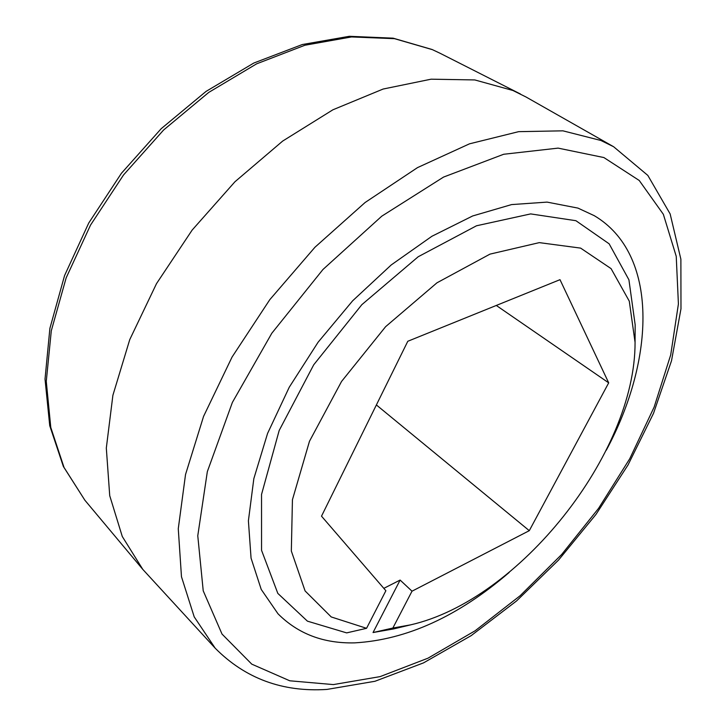 <?xml version="1.0" encoding="UTF-8"?>
<svg xmlns="http://www.w3.org/2000/svg" width="726" height="726" viewBox="0 0 726 726"><rect width="100%" height="100%" fill="white"/><g stroke="black" fill="none" stroke-linecap="round" stroke-linejoin="round"><path stroke-width="1.09" d="M215.214 648.218L142.813 569.411L122.286 536.505L109.726 495.686L106.314 448.06L112.893 395.307L129.754 339.614L156.526 283.603L192.154 230.069L234.943 181.763L282.686 141.062L332.916 109.789L383.137 89.035L431.081 79.188L474.822 79.942L512.919 90.487L526.014 96.994L613.624 146.734L600.901 140.481L562.931 130.834L518.636 131.66L469.495 143.83L417.504 167.615L365.087 202.518L314.957 247.239L269.809 299.656L232.057 357.056L203.579 416.361L185.529 474.514L178.269 528.728L181.473 576.725L194.214 616.882L215.214 648.218C245.297 678.538 282.532 692.277 326.927 689.428L374.952 681.278L423.53 662.874L471.165 635.64L516.558 600.947L558.53 560.091L596.028 514.353L628.017 464.994L653.518 413.33L671.514 360.749L680.979 308.804L680.879 259.2L670.143 213.925L647.837 175.42L613.624 146.734M354.769 642.864C406.633 639.86 458.106 616.392 509.171 572.46C458.106 616.392 406.633 639.86 354.769 642.864C323.732 643.635 298.141 633.943 277.985 613.769C298.141 633.943 323.732 643.635 354.769 642.864M606.301 450.211C655.397 358.953 658.809 253.891 594.267 215.676L577.941 208.099L547.086 202.109L511.576 204.587L472.653 215.967L431.916 236.268L391.25 264.926L352.645 300.809L318.07 342.255L289.257 387.221L267.567 433.44L253.837 478.652L248.401 520.796L251.06 558.149L261.224 589.421L277.985 613.769L261.224 589.421L251.06 558.149L248.401 520.796L253.837 478.652L267.567 433.44L289.257 387.221L318.07 342.255L352.645 300.809L391.25 264.926L431.916 236.268L472.653 215.967L511.576 204.587L547.086 202.109L577.941 208.099L594.267 215.676C658.809 253.891 655.397 358.953 606.301 450.211M366.557 628.308L331.228 616.946L305.083 590.928L291.335 551.043L292.433 499.742L309.467 441.299L341.538 381.477L385.615 326.682L436.961 282.813L489.977 254.127L539.3 242.629L580.618 248.11L611.074 268.62L629.288 301.172L635.059 342.354L635.168 324.876L628.925 279.809L609.141 243.818L575.918 220.704L530.679 213.907L476.51 225.777L418.212 256.741L361.847 304.666L313.723 364.788L279.192 430.464L261.532 494.451L261.551 550.317L277.822 593.396L307.416 621.147L346.656 632.89L366.557 628.308L385.878 590.728L321.509 516.168L407.803 341.265L560 279.673L608.697 382.847L496.294 305.455M608.697 382.847L529.29 530.67L376.386 404.954M529.29 530.67L412.014 591.191L392.866 628.035L373.046 632.537L400.117 580.065L383.827 588.35M635.059 342.354C635.504 453.614 519.09 600.148 410.607 624.859L392.866 628.035M400.117 580.065L412.014 591.191M410.607 624.859L393.61 628.925L373.046 632.537M432.397 49.649L394.49 38.669L351.52 36.944L304.947 45.23L256.623 63.834L208.734 92.42L163.613 129.999L123.547 174.939L90.541 225.078L66.148 277.895L51.292 330.811L46.273 381.368L50.784 427.469L64.033 467.462L84.878 500.232L63.371 466.5L49.74 425.699L45.021 379.09L49.894 328.352L64.578 275.544L88.735 223.018L121.433 173.26L161.19 128.693L206.048 91.412L253.837 63.026L302.297 44.531L349.333 36.3L393.12 38.169L432.088 49.504L440.001 53.234L432.397 49.649M603.887 157.551L558.094 148.122L503.672 154.266L443.568 177.071L381.776 216.176L322.961 269.491L271.823 333.225L232.384 402.413L207.337 471.619L197.771 535.779L203.226 590.828L222.02 634.07L251.768 664.145L289.756 680.788L333.343 684.591L380.115 676.614L427.977 658.192L475.158 630.749L520.152 595.71L561.679 554.464L598.569 508.354L629.741 458.741L654.144 407.068L670.715 354.878L678.411 303.958L676.233 256.323L663.355 214.306L639.234 180.475L603.887 157.551M84.878 500.232L142.813 569.411M440.001 53.234L520.497 94.035"/></g></svg>
